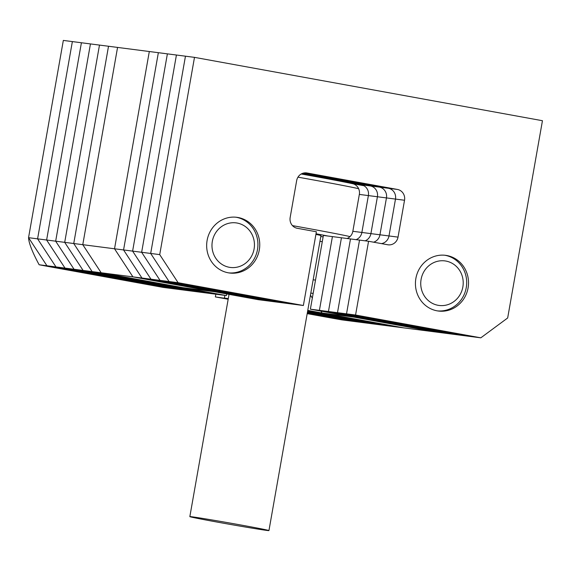 <?xml version="1.0" encoding="UTF-8"?>
<svg xmlns="http://www.w3.org/2000/svg" width="571" height="571" viewBox="0 0 571 571"><rect width="100%" height="100%" fill="white"/><g stroke="black" fill="none" stroke-linecap="round" stroke-linejoin="round"><path stroke-width="0.86" d="M226.716 293.944L226.43 295.578L101.167 272.767L182.934 287.656L214.689 291.752L132.922 276.864L101.167 272.767L82.774 244.681L114.528 248.785L132.922 276.864L114.528 248.785L149.309 51.518L114.528 248.785L123.564 249.948L158.353 52.689L194.497 57.357L542.45 120.717L507.669 317.976L480.825 337.825L355.562 315.014L368.566 241.269L387.702 244.752A9.364 8.843 97.4 0 0 388.13 244.823A9.364 8.843 97.4 0 0 398.03 237.122L404.532 200.25A9.364 8.843 97.4 0 0 397.452 189.451L306.991 172.977A9.364 8.843 97.4 0 0 306.563 172.906A9.364 8.843 97.4 0 0 296.663 180.607L290.161 217.48A9.364 8.843 97.4 0 0 297.234 228.279L316.377 231.769L303.372 305.506L178.109 282.702L159.716 254.616L194.497 57.357M39.135 264.758L46.943 265.765L172.199 288.576L46.943 265.765L28.55 237.679C28.814 243.118 32.34 252.146 39.135 264.758A46.808 0.749 -170 0 0 54.994 267.713L163.163 287.413L217.394 294.408L92.131 271.603L73.738 243.517L108.519 46.251L117.562 47.422L82.774 244.681L117.562 47.422L158.353 52.689L123.564 249.948L132.608 251.112L167.389 53.852L132.608 251.112L141.644 252.282L176.425 55.023L141.644 252.282L150.68 253.445L185.461 56.186L150.68 253.445L159.716 254.616M307.198 313.636L323.529 316.612A46.808 0.749 -170 0 0 341.851 319.881L403.883 327.89L322.115 313.001L320.866 311.088M312.337 298.062L310.446 295.186M363.948 185.739L351.6 183.491L361.307 184.783L301.424 173.877L361.307 184.783L370.343 185.946L302.145 173.527L370.343 185.946L379.38 187.117L303.023 173.213L379.38 187.117L388.416 188.28L304.179 172.942L388.416 188.28L397.452 189.451M307.769 310.388L403.883 327.89L435.637 331.987L353.87 317.098L322.115 313.001M301.21 173.998A68.334 1.099 10 0 1 313.443 176.203A68.334 1.099 10 0 1 353.114 183.812M358.631 188.694A72.082 1.156 -170 0 0 314.014 180.051A72.082 1.156 -170 0 0 297.969 177.16M320.802 236.487A68.334 1.099 -170 0 0 323.129 236.865M327.818 236.009A68.334 1.099 -170 0 0 316.02 233.782M292.459 225.616A72.082 1.156 10 0 1 305.564 227.986A72.082 1.156 10 0 1 350.03 236.594M216.295 521.915A40.163 0.642 -170 0 0 268.941 530.58A40.163 0.642 -170 0 0 242.489 525.299A40.163 0.642 -170 0 0 189.843 516.634A40.163 0.642 -170 0 0 216.295 521.915M268.941 530.58L320.952 235.609A40.163 0.642 -170 0 0 315.913 234.395M310.374 309.182L319.41 310.346L444.673 333.157L435.637 331.987L310.374 309.182L323.379 235.438L368.566 241.269M347.047 238.492A9.364 8.843 97.4 0 0 352.842 231.291L359.337 194.418A9.364 8.843 97.4 0 0 352.264 183.612M303.372 305.506L294.336 304.343L169.073 281.532L294.336 304.343L285.293 303.172L160.03 280.368L285.293 303.172L276.257 302.009L150.994 279.198L276.257 302.009L267.221 300.838L141.958 278.034L267.221 300.838L258.185 299.675L132.922 276.864L141.958 278.034L123.564 249.948L141.958 278.034L150.994 279.198L132.608 251.112L150.994 279.198L160.03 280.368L141.644 252.282L160.03 280.368L169.073 281.532L150.68 253.445L169.073 281.532L178.109 282.702M352.842 231.291L361.878 232.454A9.364 8.843 97.4 0 1 356.083 239.656A9.364 8.843 97.4 0 0 361.878 232.454L368.381 195.582A9.364 8.843 97.4 0 0 361.307 184.783A9.364 8.843 97.4 0 1 368.381 195.582L377.417 196.752A9.364 8.843 97.4 0 0 370.343 185.946A9.364 8.843 97.4 0 1 377.417 196.752L386.453 197.916A9.364 8.843 97.4 0 0 379.38 187.117A9.364 8.843 97.4 0 1 386.453 197.916L395.489 199.086A9.364 8.843 97.4 0 0 388.416 188.28A9.364 8.843 97.4 0 1 395.489 199.086L404.532 200.25M480.825 337.825L471.789 336.654L346.526 313.843L471.789 336.654L462.753 335.491L337.49 312.68L462.753 335.491L453.709 334.32L328.453 311.509L453.709 334.32L444.673 333.157L319.41 310.346L332.415 236.601L319.41 310.346L328.453 311.509L341.451 237.772L328.453 311.509L337.49 312.68L350.494 238.935L337.49 312.68L346.526 313.843L359.53 240.105L346.526 313.843L355.562 315.014M398.03 237.122L388.987 235.951L395.489 199.086L388.987 235.951A9.364 8.843 97.4 0 1 381.471 243.617A9.364 8.843 97.4 0 0 388.987 235.951L379.951 234.788L386.453 197.916L379.951 234.788A9.364 8.843 97.4 0 1 373.598 242.183A9.364 8.843 97.4 0 0 379.951 234.788L370.914 233.625L377.417 196.752L370.914 233.625A9.364 8.843 97.4 0 1 365.119 240.826A9.364 8.843 97.4 0 0 370.914 233.625L361.878 232.454L368.381 195.582L359.337 194.418M259.305 249.912A28.086 26.523 -82.6 0 1 229.613 273.017A28.086 26.523 -82.6 0 1 207.109 240.412A28.086 26.523 -82.6 0 1 236.801 217.308A28.086 26.523 -82.6 0 1 259.305 249.912M468.077 287.934A28.086 26.523 -82.6 0 1 438.385 311.031A28.086 26.523 -82.6 0 1 415.881 278.427A28.086 26.523 -82.6 0 1 445.573 255.33A28.086 26.523 -82.6 0 1 468.077 287.934M349.659 320.888L307.277 313.172L349.659 320.888M228.172 299.247L215.36 296.913L228.257 298.783L224.396 298.083L224.874 295.378L224.396 298.083L228.293 298.583M63.331 40.42L28.55 237.679L37.586 238.849L55.979 266.935L181.243 289.74L55.979 266.935L46.943 265.765L28.55 237.679L63.331 40.42L108.519 46.251L73.738 243.517L82.774 244.681L101.167 272.767L92.131 271.603L73.738 243.517L64.701 242.347L99.482 45.088L64.701 242.347L83.095 270.433L92.131 271.603L217.394 294.408L226.43 295.578M37.586 238.849L72.367 41.59L37.586 238.849L46.622 240.013L81.41 42.754L46.622 240.013L55.665 241.183L90.446 43.924L55.665 241.183L64.701 242.347L83.095 270.433L208.351 293.244L83.095 270.433L74.052 269.269L55.665 241.183L74.052 269.269L199.315 292.074L74.052 269.269L65.015 268.099L46.622 240.013L65.015 268.099L190.279 290.91L65.015 268.099L55.979 266.935L37.586 238.849M358.695 322.058L307.362 312.708L358.695 322.058M215.36 296.913L215.838 294.208M394.847 326.726L307.683 310.852L394.847 326.726M385.81 325.556L307.605 311.316L385.81 325.556M376.767 324.392L307.526 311.78L376.767 324.392M367.731 323.222L307.441 312.244L367.731 323.222M229.306 267.285A22.469 21.22 97.4 0 0 254.088 248.963A22.469 21.22 97.4 0 0 237.108 223.04A22.469 21.22 97.4 0 0 212.333 241.362A22.469 21.22 97.4 0 0 229.306 267.285M235.887 217.208A28.086 26.523 -82.6 0 1 236.251 217.273A28.086 26.523 -82.6 0 1 257.657 248.521A28.086 26.523 -82.6 0 1 228.7 272.881M438.078 305.299A22.469 21.22 97.4 0 0 462.853 286.977A22.469 21.22 97.4 0 0 445.88 261.054A22.469 21.22 97.4 0 0 421.098 279.376A22.469 21.22 97.4 0 0 438.078 305.299M444.659 255.223A28.086 26.523 -82.6 0 1 445.023 255.287A28.086 26.523 -82.6 0 1 466.421 286.535A28.086 26.523 -82.6 0 1 437.472 310.895M313.158 293.401L310.817 293.101M313.165 279.797L315.499 280.104M322.28 241.647L319.946 241.347M306.135 172.863L306.991 172.977M189.843 516.634L229.035 294.365"/></g></svg>
